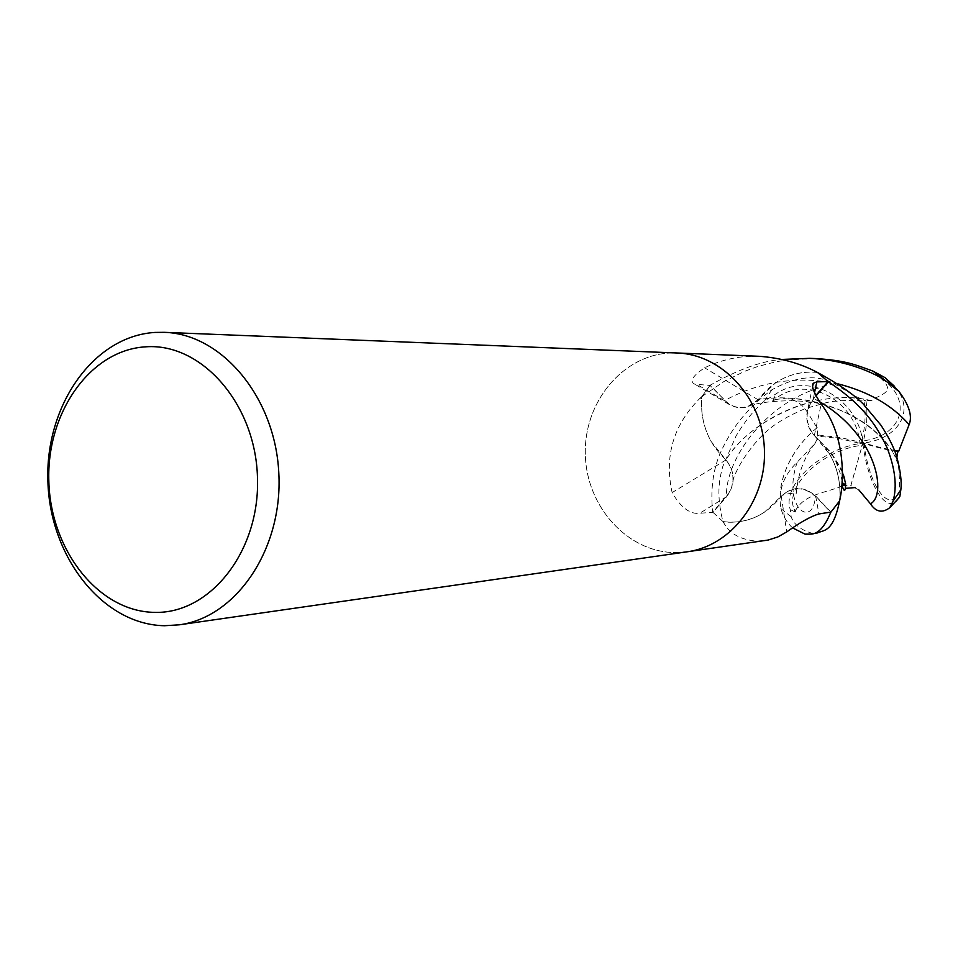 <?xml version="1.0" encoding="UTF-8"?>
<svg xmlns="http://www.w3.org/2000/svg" width="958" height="958" viewBox="0 0 958 958"><rect width="100%" height="100%" fill="white"/><g stroke="black" fill="none" stroke-linecap="round" stroke-linejoin="round"><path stroke-width="0.72" stroke-dasharray="4.79 3.59" d="M687.736 551.712L675.917 552.598C628.017 552.79 586.559 507.045 585.35 454.954C583.446 402.899 622.149 355.119 670.049 353.011L677.138 352.987C721.817 354.352 762.005 397.283 764.364 448.164C767.226 499.022 731.637 545.832 687.341 551.772L675.917 552.586C628.017 552.79 586.559 507.045 585.338 454.954C583.446 402.899 622.149 355.119 670.049 353.011L677.545 352.999M830.981 512.063L815.653 496.016C803.882 485.934 792.41 486.005 781.273 496.22C766.029 515.464 746.917 524.026 723.925 521.918L724.032 523.319C729.733 533.738 740.498 539.665 756.341 541.09L764.915 540.623M759.119 356.292L750.988 356.244C734.738 356.855 719.278 360.699 704.609 367.8C692.442 376.027 689.185 381.5 694.837 384.206L709.974 385.415L728.954 404.324C739.552 410.168 749.276 408.647 758.113 399.773C773.106 380.134 792.565 370.914 816.491 372.111L817.569 372.482M781.273 496.22L786.746 531.906M723.925 521.918L722.907 521.523L724.032 523.319M722.907 521.523L712.884 512.314L726.799 496.543C735.6 484.257 735.325 472.054 725.96 459.948C708.393 443.494 700.262 422.706 701.567 397.606L709.974 385.415M815.893 395.45L808.229 407.27C805.067 417.987 807.091 427.424 814.312 435.579C832.73 452.404 841.268 473.803 839.927 499.777M725.96 459.948L672.133 492.58C680.815 507.572 690.011 514.47 699.723 513.272L712.884 512.314M701.567 397.606L699.376 398.887C673.27 425.316 664.181 456.547 672.133 492.58M701.891 396.48L699.376 398.887M758.113 399.773L704.609 367.8M816.491 372.111L814.288 370.83M814.312 435.579L821.21 404.12M858.931 490.017L850.896 485.598L862.859 443.111C822.467 447.685 781.417 484.748 790.302 509.644L791.188 516.817C793.883 524.481 800.744 529.93 811.785 533.163L816.863 533.151M815.354 358.555L788.147 359.801L775.717 361.825L757.359 366.615L744.294 371.464L723.913 381.547L701.879 396.552C700.49 412.491 703.519 427.388 710.968 441.243L725.972 460.079C731.182 466.079 733.469 473.18 732.834 481.407L731.625 487.227L728.607 493.55L712.668 512.075C710.01 486.029 713.95 463.516 724.476 444.536C735.109 423.436 750.892 405.186 771.825 389.81C796.433 376.075 817.342 374.111 834.55 383.919L856.284 396.72L865.984 400.887L863.936 400.731L871.505 400.684C880.833 393.355 897.55 392.888 879.576 377.153L881.228 378.35C914.339 400.588 901.658 436.704 862.02 441.027L862.068 439.542C865.325 425.807 865.948 412.874 863.936 400.731M865.984 400.887C867.9 414.215 866.858 428.286 862.859 443.111C858.811 399.366 809.606 370.746 776.124 393.822L764.532 400.947C754.401 409.449 744.941 421.065 736.151 435.782L722.679 466.774C719.111 480.293 716.273 494.747 722.931 521.547L722.979 521.547C737.516 523.511 751.192 520.505 764.017 512.53L782.267 495.31C793.308 486.353 804.361 486.688 815.414 496.316L830.574 512.123M897.466 451.601C887.767 450.176 876.235 447.338 862.859 443.111L850.728 485.886L845.627 485.287M842.166 485.766L842.154 485.838C826.167 493.214 804.96 493.454 795.655 510.327L794.074 509.105C784.255 485.802 823.114 449.793 861.865 445.29L862.2 445.242M858.524 442.991L838.478 438.405L817.749 436.13L817.15 427.603C806.959 414.359 803.822 394.421 775.645 399.57L776.722 397.857C808.073 374.602 855.865 401.174 859.949 443.051L858.524 442.991L859.949 443.051M792.685 527.942C787.344 523.343 783.416 516.889 780.914 508.59C777.932 491.035 783.357 475.563 797.2 462.175L815.03 443.482L819.042 435.076L841.435 437.818L865.325 443.338C877.995 447.194 888.761 449.685 897.61 450.799M896.928 457.313L897.993 463.947C900.376 476.018 898.796 492.304 900.292 491.238L898.353 493.957C887.575 512.901 868.571 483.467 863.948 443.267L863.9 442.895M897.071 459.505C893.395 451.817 887.24 443.614 878.606 434.92C854.68 409.737 801.403 391.87 758.006 399.785L747.947 406.42C739.229 408.934 731.529 406.946 724.823 400.432L710.189 385.176C738.319 369.369 762.257 360.795 782.015 359.442M842.381 472.222L830.203 451.661L814.288 435.447C804.9 423.256 804.72 410.922 813.761 398.444L816.084 395.798M814.288 435.447C834.741 455.625 845.16 471.599 845.531 483.395M845.519 488.329C844.585 491.61 843.471 490.747 842.178 485.766M871.517 400.743C815.677 386.026 745.719 424.178 725.972 460.079M859.997 443.422L862.859 443.111L861.685 441.075M775.645 399.57L772.819 400.719L776.722 397.857M772.819 400.719L776.124 393.822M817.15 427.603C776.998 460.523 778.89 503.237 781.405 496.268M900.436 490.544L899.287 492.28M894.568 386.385C916.171 410.192 898.688 439.075 862.859 443.111C867.325 481.754 884.462 512.65 896.317 501.046M900.592 489.538L899.861 496.436M897.119 459.529L893.527 453.278C877.193 422.598 818.683 389.523 757.982 399.726M817.533 372.458L817.497 372.458C802.289 371.021 788.242 374.53 775.345 382.984L758.006 399.785M879.576 377.153L881.228 378.35M877.145 375.596L885.096 377.68M871.505 400.684C814.492 387.008 748.725 421.64 725.913 460.091M819.03 435.076L817.749 436.118M795.655 510.327L795.296 512.015L794.074 509.105M795.296 512.015L790.302 509.644M839.591 500.842C841.076 484.413 837.891 469.037 830.011 454.727L814.348 435.435M817.222 427.627C777.106 460.223 778.83 504.183 781.381 496.208M722.931 521.547L712.668 512.075M701.879 396.504L710.189 385.176M815.653 496.016L818.934 513.955M726.799 496.543L699.723 513.272M724.595 400.731L697.568 384.817M813.474 398.193L814.516 392.684M764.532 400.947L771.825 389.81M861.781 446.787L861.865 445.29M862.068 439.542L862.02 441.027M865.325 443.338L863.948 443.267M838.418 383.966C798.804 375.512 760.939 380.997 724.823 400.432M819.641 401.749L813.761 398.444M834.55 383.919C767.693 396.013 724.895 459.816 726.523 496.292M797.2 462.175C781.596 507.728 813.007 529.319 815.426 496.316M791.188 516.817L780.914 508.59M728.954 404.324L694.837 384.206M808.229 407.27L812.588 386.433M898.353 493.957L900.292 491.238M732.834 481.407C735.289 468.342 756.437 435.471 778.195 422.706C783.44 418.862 792.505 414.131 805.391 408.515L826.251 402.671C835.113 400.492 848.369 399.977 866.044 401.115M747.947 406.42C763.478 400.013 805.51 398.468 824.922 405.126C845.615 410.778 863.505 420.706 878.594 434.92M897.993 463.947L893.527 453.278M842.034 481.742C841.866 477.862 839.328 469.923 834.406 457.912L830.203 451.661M815.03 443.482C796.781 465.672 796.745 493.071 796.086 494.029C792.721 492.975 788.111 493.394 782.267 495.31"/><path stroke-width="1.44" d="M687.736 551.712L768.22 540.037L777.884 536.923L786.746 531.906C800.517 522.11 811.246 516.123 818.934 513.955L830.981 512.063L839.579 500.914L840.142 498.591C844.202 478.174 845.076 435.231 821.21 404.12C813.665 392.72 811.055 385.751 813.378 383.212L816.839 381.871L828.083 381.607L815.893 395.45M677.545 352.999L759.119 356.292C779.357 357.753 797.751 362.603 814.288 370.83L817.569 372.482L828.083 381.607M155.1 332.426L164.237 332.33C221.933 333.899 275.257 397.39 278.814 473.084C283.029 548.742 236.482 617.347 179.254 624.82L164.501 625.73C102.722 624.652 49.948 557.101 47.9 481.443C44.99 405.809 93.357 336.007 155.1 332.426M164.237 332.33L677.138 352.987C721.817 354.352 762.005 397.283 764.364 448.164C767.226 499.022 731.637 545.844 687.341 551.772L179.254 624.82M145.927 346.808C201.611 342.736 255.582 403.977 257.474 477.515C260.205 551.042 210.233 614.174 154.454 612.366C98.674 611.623 50.714 550.443 48.858 481.718C46.212 413.006 90.172 349.802 145.927 346.808M840.142 498.591L839.579 500.914L830.754 512.314C824.694 527.128 817.821 534.408 810.121 534.121L805.031 534.133L792.685 527.942M810.121 534.121L816.863 533.151C823.581 529.762 833.005 533.331 839.591 500.89L839.591 500.842M782.015 359.442L809.726 358.328C837.088 359.741 861.733 366.698 883.671 379.2L898.963 391.475C909.154 405.054 912.531 416.107 909.13 424.634L898.52 451.745L897.622 450.799M894.568 386.385L885.096 377.68L872.954 371.117C855.063 364.663 846.704 360.663 816.372 358.591L815.354 358.555M845.627 485.287L842.166 485.766M897.61 450.799L896.928 457.313M816.084 395.798L828.323 381.847C865.721 406.36 878.342 429.124 887.072 447.757C895.215 468.737 897.215 486.52 893.084 501.106L889.742 507.74C882.282 513.332 875.851 512.015 870.439 503.776L858.931 490.017M845.531 483.395L845.519 488.329M898.52 451.757L897.466 451.601M896.317 501.046L899.861 496.436L900.831 489.837C901.897 481.682 900.436 470.318 896.437 455.733C893.503 446.632 888.305 436.405 880.857 425.089L863.206 403.977C853.806 394.456 838.585 383.954 817.545 372.458L828.323 381.847M885.096 377.68L898.963 391.475M842.154 485.838C844.381 492.64 845.519 491.801 845.579 483.335L842.381 472.222M814.516 392.684L816.839 381.871M872.954 371.117L883.671 379.2M909.13 424.634C892.126 405.234 868.547 391.678 838.418 383.966M870.439 503.776C886.725 495.909 878.51 436.597 819.641 401.749M900.831 489.837L893.084 501.106M812.588 386.433L813.378 383.212M809.726 358.328L816.372 358.591M845.531 488.341L855.35 487.574M845.579 483.335L843.782 484.7L842.034 481.742M889.742 507.74L899.011 497.825"/></g></svg>
